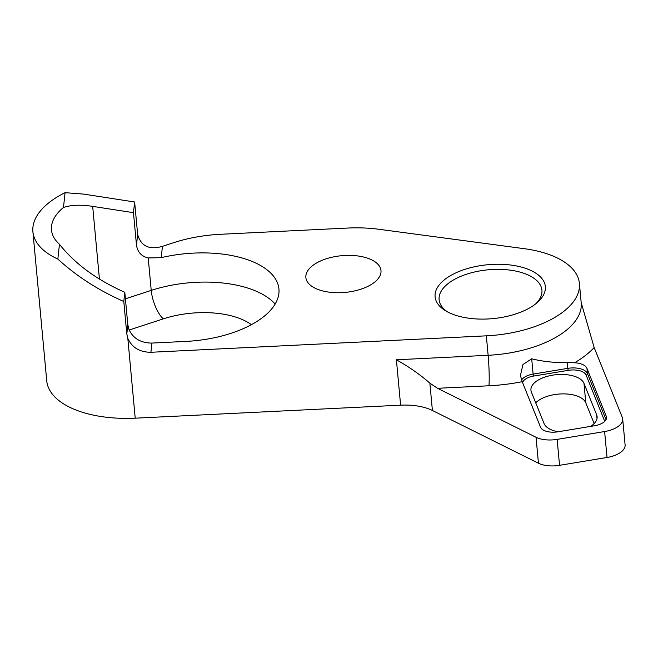 <?xml version="1.0" encoding="UTF-8"?>
<svg xmlns="http://www.w3.org/2000/svg" width="658" height="658" viewBox="0 0 658 658"><rect width="100%" height="100%" fill="white"/><g stroke="black" fill="none" stroke-linecap="round" stroke-linejoin="round"><path stroke-width="0.99" d="M486.328 335.835L150.904 352.277C139.652 352.203 131.954 347.564 127.817 338.36L126.805 333.919L123.794 301.496C98.593 290.4 76.616 276.261 57.846 259.063A93.304 45.599 -5.3 0 1 32.9 231.665A93.304 45.599 -5.3 0 1 65.084 192.671L83.648 194.102L134.635 201.99L133.467 212.682L136.477 245.105L137.645 234.404C140.911 246.158 149.177 250.139 162.444 246.347L173.531 242.728A93.296 45.599 -5.3 0 1 220.529 234.289L347.473 228.063A93.296 45.599 -5.3 0 1 379.066 229.288L524.418 248.708A89.57 43.773 -5.3 0 1 579.394 283.409A89.57 43.773 -5.3 0 1 486.328 335.835L488.129 355.287A89.57 43.773 -5.3 0 0 581.203 302.861L579.394 283.409M126.805 333.919L127.808 324.715L129.05 329.757C133.36 338.599 140.977 343.032 151.908 343.073L185.86 341.412A89.57 43.773 -5.3 0 0 278.934 288.985A89.57 43.773 -5.3 0 0 161.21 257.656L148.214 257.944C141.495 256.398 137.58 252.121 136.477 245.105M371.836 259.943A37.712 18.432 -5.3 0 0 329.494 257.854A37.712 18.432 -5.3 0 0 305.871 277.536A37.712 18.432 -5.3 0 0 315.017 288.163A37.712 18.432 -5.3 0 0 357.36 290.244A37.712 18.432 -5.3 0 0 380.982 270.57A37.712 18.432 -5.3 0 0 371.836 259.943M448.501 312.402A55.362 27.06 -5.3 0 0 537.273 302.54A55.362 27.06 -5.3 0 0 531.919 270.964A55.362 27.06 -5.3 0 0 455.64 272.963A55.362 27.06 -5.3 0 0 445.943 311.012A55.362 27.06 -5.3 0 0 448.501 312.402M127.808 324.715L124.798 292.292L123.794 301.496M32.9 231.665L46.734 380.801A93.304 45.599 -5.3 0 0 135.219 418.184L127.817 338.36M581.17 302.516L594.158 347.547L622.312 417.435A22.388 10.947 174.7 0 1 622.69 418.99L625.1 444.923A22.388 10.947 174.7 0 1 607.03 457.475L559.547 465.329A22.388 10.947 174.7 0 1 538.45 463.224L432.405 410.485A44.785 21.887 -5.3 0 0 400.607 405.172L135.219 418.184M429.863 383.137C420.067 374.55 408.906 366.769 396.396 359.786L488.129 355.287A22.388 1.735 87.2 0 1 488.96 385.777L437.521 388.294L429.863 383.137L432.405 410.485M137.645 234.404L134.635 201.99M535.752 303.799A51.628 25.234 -5.3 0 0 541.921 290.153A51.628 25.234 -5.3 0 0 529.402 275.603A51.628 25.234 -5.3 0 0 471.441 272.757A51.628 25.234 -5.3 0 0 439.1 299.694A51.628 25.234 -5.3 0 0 447.67 311.974M622.69 418.99A22.388 10.947 174.7 0 1 604.62 431.541L557.137 439.388A22.388 10.947 174.7 0 1 536.048 437.282L437.521 388.294M124.798 292.292C96.701 279.831 74.922 263.833 59.459 244.282L57.846 259.063M65.084 192.671L63.472 207.459A74.642 36.478 -5.3 0 0 51.48 229.938A74.642 36.478 -5.3 0 0 59.459 244.282M63.472 207.459C71.27 204.893 81.008 204.531 92.679 206.373L133.467 212.682M558.132 431.771A26.871 13.135 -5.3 0 1 544.059 423.538L531.393 392.086A26.871 13.135 -5.3 0 1 530.932 390.219A26.871 13.135 -5.3 0 1 554.538 374.879A26.871 13.135 -5.3 0 1 583.991 383.392L596.658 414.844L597.012 418.62M583.991 383.392L585.793 402.844L594.141 423.571M590.571 426.409A26.871 13.135 -5.3 0 0 597.119 416.703A26.871 13.135 -5.3 0 0 596.658 414.844M585.793 402.844A26.871 13.135 -5.3 0 0 563.33 393.879A26.871 13.135 -5.3 0 0 535.711 402.811M586.952 368.357L606.298 416.358A14.928 7.296 174.7 0 1 606.553 417.394A14.928 7.296 174.7 0 1 594.503 425.759L557.976 431.796A14.928 7.296 174.7 0 1 540.547 427.223L522.197 381.681L520.42 375.496L522.97 364.54L531.697 358.799C542.768 361.538 554.595 362.805 567.18 362.607L574.599 362.772A16.894 8.258 174.7 0 1 586.952 368.357L587.438 373.538A1.489 1.291 -21.9 0 1 586.097 375.076A15.397 7.526 -5.3 0 0 568.117 370.364L533.515 376.08A13.431 6.564 -5.3 0 0 522.682 382.89M161.21 257.656L162.444 246.347M150.904 352.277L151.908 343.073M400.607 405.172L396.396 359.786M538.45 463.224L536.048 437.282M557.137 439.388L559.547 465.329M607.03 457.475L604.62 431.541M148.214 257.944L151.225 290.392A22.388 8.225 -108.1 0 0 163.332 318.859A67.174 32.834 174.7 0 1 251.389 324.682M163.332 318.859L129.157 330.02M275.143 304.054A89.57 43.773 174.7 0 0 151.225 290.392L125.407 298.822M92.679 206.373L99.416 278.984M522.197 381.681A111.959 54.721 174.7 0 1 488.96 385.777M594.158 347.547A111.959 54.721 174.7 0 1 574.599 362.772M604.743 421.359L586.097 375.076M606.034 419.697L587.438 373.538A16.894 8.258 -5.3 0 0 567.714 368.365L533.112 374.089L533.515 376.08M568.117 370.364L567.18 362.607M531.697 358.799L533.112 374.089A14.928 7.296 -5.3 0 0 521.613 380.085M606.298 416.358L606.487 418.455"/></g></svg>
